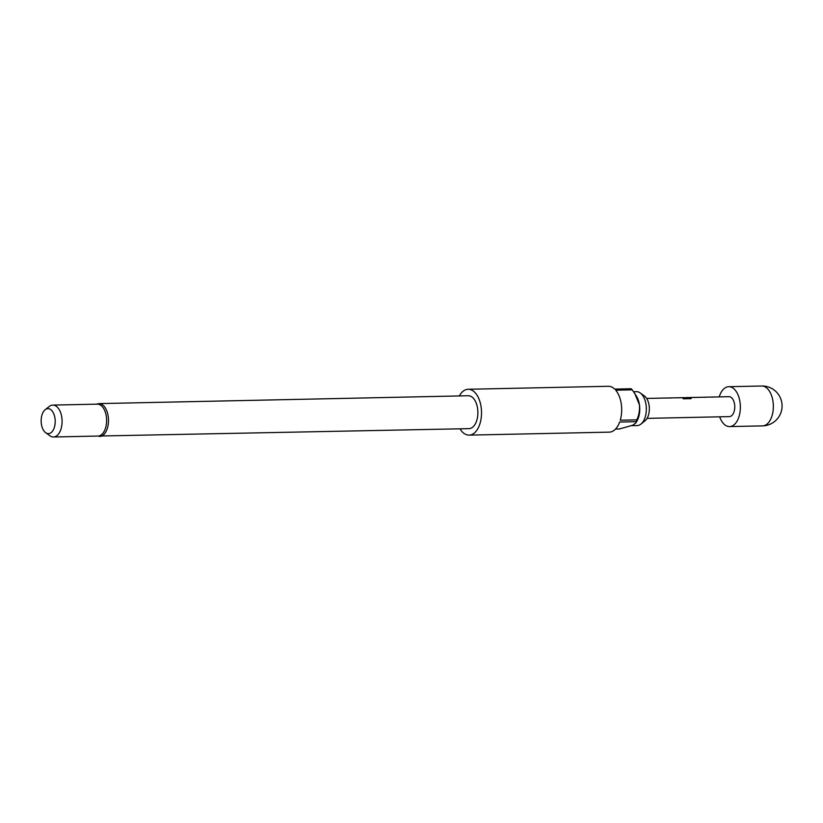 <?xml version="1.0" encoding="UTF-8"?>
<svg xmlns="http://www.w3.org/2000/svg" width="823" height="823" viewBox="0 0 823 823"><rect width="100%" height="100%" fill="white"/><g stroke="black" fill="none" stroke-linecap="round" stroke-linejoin="round"><path stroke-width="1.23" d="M670.303 397.993A9.969 5.607 88.8 0 1 670.951 397.91A9.969 5.607 88.8 0 1 671.599 397.962L669.871 398.003A9.969 5.607 88.8 0 0 669.222 397.951L667.258 397.993A9.969 5.607 88.8 0 1 667.906 398.044L666.177 398.085A9.969 5.607 88.8 0 0 665.529 398.023L646.662 398.435M677.854 397.838A9.969 5.607 88.8 0 1 678.512 397.756A9.969 5.607 88.8 0 1 679.16 397.807L677.432 397.838A9.969 5.607 88.8 0 0 676.773 397.787L670.951 397.91M690.795 398.651L691.382 397.9L690.795 398.651L683.522 398.805A9.969 5.607 88.8 0 0 682.421 398.054L689.314 397.869A9.969 5.607 88.8 0 0 687.843 397.55L687.051 397.571A9.969 5.607 88.8 0 1 687.699 397.622L678.512 397.756M686.526 397.653L681.866 397.725M686.526 397.622A9.969 5.607 88.8 0 1 687.051 397.571M688.81 397.684A9.969 5.607 88.8 0 1 689.767 397.509A9.969 5.607 88.8 0 1 691.382 397.9L690.744 398.826M689.767 397.509L700.568 397.314A9.969 5.607 88.8 0 0 700.404 397.344M698.645 397.365L693.12 397.488M704.056 397.272A9.969 5.607 88.8 0 1 704.714 397.19A9.969 5.607 88.8 0 1 705.362 397.252L703.634 397.283A9.969 5.607 88.8 0 0 702.976 397.231L700.877 397.272M711.617 397.118A9.969 5.607 88.8 0 1 712.265 397.036A9.969 5.607 88.8 0 1 712.924 397.087L711.195 397.128A9.969 5.607 88.8 0 0 710.537 397.067L704.714 397.19M666.609 398.075A9.969 5.607 88.8 0 1 667.258 397.993M712.265 397.036L728.941 396.676A9.969 5.607 88.8 0 1 734.569 404.288A9.969 5.607 88.8 0 1 729.363 416.613L647.094 418.372M633.545 391.727L636.457 391.666A16.954 9.526 88.8 0 1 640.222 392.941L644.481 396.038A13.497 7.592 88.8 0 1 649.347 408.342A13.497 7.592 88.8 0 1 645.006 420.851L640.891 424.123A16.954 9.526 88.8 0 1 639.306 425.079A16.954 9.526 88.8 0 1 637.177 425.563L631.57 425.676M640.222 392.941A16.954 9.526 88.8 0 1 646.343 408.414A16.954 9.526 88.8 0 1 640.891 424.123M45.172 409.71L49.287 406.449A15.956 8.971 88.8 0 1 50.779 405.544A15.956 8.971 88.8 0 1 52.785 405.091L97.299 404.144A15.956 8.971 88.8 0 1 106.517 418.105A15.956 8.971 88.8 0 1 99.984 435.593A15.956 8.971 88.8 0 1 97.978 436.046L53.464 436.992A15.956 8.971 88.8 0 1 49.915 435.789L45.666 432.703A12.499 7.026 -91.2 0 0 50.008 433.289A12.499 7.026 -91.2 0 0 54.966 418.197A12.499 7.026 -91.2 0 0 46.335 409A12.499 7.026 -91.2 0 0 45.172 409.71A12.499 7.026 -91.2 0 0 41.15 421.294A12.499 7.026 -91.2 0 0 45.666 432.703M52.785 405.091A15.956 8.971 88.8 0 1 61.992 419.051A15.956 8.971 88.8 0 1 55.47 436.54A15.956 8.971 88.8 0 1 53.464 436.992M99.593 436.509A16.45 9.248 88.8 0 0 101.651 436.046A16.45 9.248 88.8 0 0 108.389 418.012A16.45 9.248 88.8 0 0 98.883 403.609L468.287 395.75A16.45 9.248 88.8 0 1 477.782 410.142A16.45 9.248 88.8 0 1 471.054 428.176A16.45 9.248 88.8 0 1 468.987 428.639L96.795 436.067M459.306 395.935A22.931 12.89 88.8 0 1 465.262 389.917A22.931 12.89 88.8 0 1 468.143 389.269A22.931 12.89 88.8 0 1 481.383 409.329A22.931 12.89 88.8 0 1 472.001 434.472A22.931 12.89 88.8 0 1 469.12 435.12A22.931 12.89 88.8 0 1 460.006 428.834M469.12 435.12L609.277 432.137A22.931 12.89 -91.2 0 0 612.158 431.489A22.931 12.89 -91.2 0 0 619.668 422.034L636.158 421.685A22.931 12.89 -91.2 0 0 636.745 419.864L620.264 420.214A22.931 12.89 -91.2 0 0 615.717 390.195L632.208 389.845A22.931 12.89 -91.2 0 0 631.169 388.744L614.688 389.094A22.931 12.89 -91.2 0 0 608.3 386.285L468.143 389.269M635.078 394.052L636.436 396.182A16.954 9.526 88.8 0 1 639.43 404.751A16.954 9.526 88.8 0 1 636.961 421.047L635.85 422.971L636.158 421.685M719.662 416.819A19.937 11.213 -91.2 0 0 729.579 426.581A19.937 11.213 -91.2 0 0 732.089 426.026A19.937 11.213 -91.2 0 0 740.247 404.155A19.937 11.213 -91.2 0 0 728.725 386.707A19.937 11.213 -91.2 0 0 726.225 387.273A19.937 11.213 -91.2 0 0 719.24 396.881M635.85 422.971L632.712 425.224L619.38 428.978L615.532 429.061M636.745 419.864C638.987 415.327 639.872 410.286 639.43 404.751L634.811 393.62L632.208 389.845M688.964 397.725L689.767 397.715A9.773 5.494 88.8 0 1 691.351 398.085M689.242 398.095L682.761 398.239M761.707 386.008A19.937 19.937 0 0 1 781.85 402.961A19.937 19.937 0 0 1 762.561 425.882A19.937 11.213 -91.2 0 0 765.061 425.316A19.937 11.213 -91.2 0 0 772.962 401.233A19.937 11.213 -91.2 0 0 761.707 386.008L728.725 386.707M98.883 403.609L95.818 404.299M762.561 425.882L729.579 426.581"/></g></svg>
